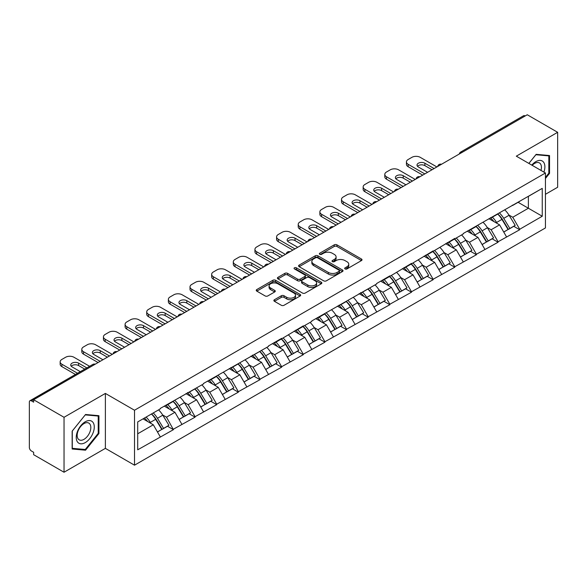 <?xml version="1.0" encoding="UTF-8"?>
<svg xmlns="http://www.w3.org/2000/svg" width="587" height="587" viewBox="0 0 587 587"><rect width="100%" height="100%" fill="white"/><g stroke="black" fill="none" stroke-linecap="round" stroke-linejoin="round"><path stroke-width="0.88" d="M345.075 268.934A1.35 0.778 0 0 0 346.983 268.934L361.453 260.577A1.922 1.115 0 0 0 362.018 259.792A1.922 1.115 0 0 0 361.453 259.006L336.945 244.852A1.922 1.115 0 0 0 334.216 244.852L319.746 253.21A1.35 0.778 0 0 0 319.357 253.76A1.35 0.778 0 0 0 319.746 254.31A1.35 0.778 0 0 0 321.654 254.31L323.532 253.232A6.163 3.559 0 0 1 332.242 253.232L334.289 254.406A6.163 3.559 0 0 1 336.094 256.923A6.163 3.559 0 0 1 334.289 259.439L332.411 260.518A1.35 0.778 0 0 0 332.022 261.068A1.35 0.778 0 0 0 332.411 261.619A1.35 0.778 0 0 0 334.319 261.619L336.19 260.54A6.163 3.559 0 0 1 344.907 260.54L346.954 261.721A6.163 3.559 0 0 1 348.759 264.238A6.163 3.559 0 0 1 346.954 266.755L345.075 267.833A1.35 0.778 0 0 0 344.686 268.384A1.35 0.778 0 0 0 345.075 268.934L345.075 267.833M274.437 299.73A1.922 1.115 0 0 0 273.872 300.522A1.922 1.115 0 0 0 274.437 301.307L281.312 305.277A1.922 1.115 0 0 0 284.035 305.277L300.104 295.995A1.922 1.115 0 0 0 300.669 295.21A1.922 1.115 0 0 0 300.104 294.425L275.597 280.27A1.922 1.115 0 0 0 272.874 280.27L256.805 289.552A1.922 1.115 0 0 0 256.24 290.338A1.922 1.115 0 0 0 256.805 291.123L265.111 295.921A1.922 1.115 0 0 0 267.833 295.921L274.709 291.952A1.922 1.115 0 0 0 275.274 291.167A1.922 1.115 0 0 0 274.709 290.374L270.592 287.997A5.151 2.972 0 0 1 269.081 285.898A5.151 2.972 0 0 1 272.258 283.147A5.151 2.972 0 0 1 277.878 283.792L294.014 293.111A5.151 2.972 0 0 1 295.518 295.21A5.151 2.972 0 0 1 292.341 297.961A5.151 2.972 0 0 1 286.727 297.315L284.035 295.76A1.922 1.115 0 0 0 281.312 295.76L274.437 299.73L274.437 301.307M105.374 393.422L64.034 417.291L33.65 399.747L527.265 114.759L557.65 132.302L516.311 156.171L545.44 172.996L134.511 410.24L105.374 393.422L105.374 448.365L134.511 465.19L134.511 410.24M323.664 280.821A1.922 1.115 0 0 0 326.387 280.821L342.456 271.546A1.922 1.115 0 0 0 343.021 270.761A1.922 1.115 0 0 0 342.456 269.976L317.949 255.822A1.922 1.115 0 0 0 315.219 255.822L299.15 265.097A1.922 1.115 0 0 0 298.592 265.889A1.922 1.115 0 0 0 299.15 266.674L323.664 280.821M294.997 269.228A1.35 0.778 0 0 1 296.362 269.411L321.258 283.785L305.211 293.052A1.922 1.115 0 0 1 302.488 293.052L277.981 278.898L277.981 277.328A1.922 1.115 0 0 0 277.416 278.113A1.922 1.115 0 0 0 277.981 278.898M277.981 277.328L284.856 273.359A1.922 1.115 0 0 1 287.579 273.359L297.521 279.096A1.922 1.115 0 0 0 300.243 279.096L304.807 276.462A1.922 1.115 0 0 0 305.372 275.677A1.922 1.115 0 0 0 304.807 274.892L294.454 268.912A1.35 0.778 0 0 1 294.058 268.362A1.35 0.778 0 0 1 294.894 267.643A1.35 0.778 0 0 1 296.362 267.811L321.28 282.2A1.922 1.115 0 0 1 321.845 282.985A1.922 1.115 0 0 1 321.28 283.77L321.28 282.2M134.511 465.19L545.44 227.939L545.44 172.996M151.534 413.952A13.149 7.587 -120 0 1 156.032 419.213L162.159 429.332L167.5 426.243L173.429 429.669L166.488 417.174L162.643 414.95M173.429 429.669L137.703 449.811L137.703 421.936L160.244 408.919L160.244 408.442L203.528 383.927L203.528 383.45L268.457 346.447L268.457 345.963L281.635 338.354L281.635 338.838L303.281 325.858L303.281 326.343L311.741 321.456L311.741 320.972L376.671 283.969L376.671 283.484L389.849 275.875L389.849 276.36L411.494 263.38L411.494 263.864L433.133 250.891L433.133 251.368L454.778 238.395L454.778 238.872L463.238 233.986L463.238 233.509L542.249 188.368L542.249 216.243L519.708 229.26L512.767 217.249L508.929 215.025M497.813 214.028A13.149 7.587 -120 0 1 502.311 219.289L508.437 229.407L513.779 226.318L519.708 229.744L519.708 229.26M519.708 229.744L498.062 241.756L491.128 229.744L487.283 227.521M476.167 226.523A13.149 7.587 -120 0 1 480.672 231.784L486.799 241.903L492.141 238.814L498.062 242.24L498.062 241.756M498.062 242.24L476.424 254.252L469.483 242.24L465.638 240.017M454.529 239.019A13.149 7.587 -120 0 1 459.027 244.28L465.153 254.398L470.495 251.309L476.424 254.736L476.424 254.252M476.424 254.736L454.778 266.747L447.844 254.736L443.999 252.513M432.883 251.515A13.149 7.587 -120 0 1 437.388 256.776L443.508 266.894L448.85 263.805L454.778 267.232L454.778 266.747M454.778 267.232L433.133 279.243L426.199 267.232L422.354 265.008M411.245 264.011A13.149 7.587 -120 0 1 415.743 269.272L421.87 279.383L427.211 276.301L433.133 279.72L433.133 279.243M433.133 279.72L411.494 291.739L404.56 279.72L400.716 277.504M389.599 276.506A13.149 7.587 -120 0 1 394.097 281.767L400.224 291.878L405.566 288.797L411.494 292.216L411.494 291.739M411.494 292.216L389.849 304.235L382.915 292.216L379.07 290M367.954 289.002A13.149 7.587 -120 0 1 372.459 294.263L378.586 304.374L383.927 301.292L389.849 304.712L389.849 304.235M389.849 304.712L368.21 316.731L361.269 304.712L357.432 302.496M346.315 301.498A13.149 7.587 -120 0 1 350.813 306.759L356.94 316.87L362.282 313.788L368.21 317.207L368.21 316.731M368.21 317.207L346.565 329.226L339.631 317.207L335.786 314.992M324.67 313.986A13.149 7.587 -120 0 1 329.175 319.255L335.302 329.366L340.643 326.284L346.565 329.703L346.565 329.226M346.565 329.703L324.927 341.722L317.985 329.703L314.14 327.487M303.031 326.482A13.149 7.587 -120 0 1 307.529 331.743L313.656 341.861L318.998 338.78L324.927 342.199L324.927 341.722M324.927 342.199L303.281 354.21L296.347 342.199L292.502 339.983M281.386 338.978A13.149 7.587 -120 0 1 285.884 344.239L292.01 354.357L297.352 351.275L303.281 354.695L303.281 354.21M303.281 354.695L281.635 366.706L274.701 354.695L270.856 352.479M259.748 351.474A13.149 7.587 -120 0 1 264.245 356.735L270.372 366.853L275.714 363.771L281.635 367.191L281.635 366.706M281.635 367.191L259.997 379.202L253.056 367.191L249.218 364.975M238.102 363.969A13.149 7.587 -120 0 1 242.6 369.23L248.727 379.349L254.068 376.267L259.997 379.686L259.997 379.202M259.997 379.686L238.351 391.698L231.417 379.686L227.573 377.463M216.456 376.465A13.149 7.587 -120 0 1 220.961 381.726L227.088 391.845L232.43 388.755L238.351 392.182L238.351 391.698M238.351 392.182L216.713 404.194L209.772 392.182L205.934 389.959M194.818 388.961A13.149 7.587 -120 0 1 199.316 394.222L205.443 404.34L210.784 401.251L216.713 404.678L216.713 404.194M216.713 404.678L195.067 416.689L188.133 404.678L184.289 402.455M173.172 401.457A13.149 7.587 -120 0 1 177.678 406.718L183.804 416.836L189.139 413.747L195.067 417.174L195.067 416.689M195.067 417.174L173.429 429.185M166.07 405.074L166.488 405.316L173.429 401.31M166.488 417.174L174.948 412.287L164.272 406.116M181.889 424.298L174.948 412.287M187.715 392.578L188.133 392.82L195.067 388.814M188.133 404.678L196.594 399.791L185.91 393.62M203.528 411.803L196.594 399.791M209.361 380.082L209.772 380.325L216.713 376.318M209.772 392.182L218.239 387.295L207.556 381.124M225.173 399.307L218.239 387.295M230.999 367.587L231.417 367.829L238.351 363.823M231.417 379.686L239.878 374.8L229.194 368.629M246.819 386.811L239.878 374.8M252.645 355.098L253.056 355.333L259.997 351.327M253.056 367.191L261.523 362.304L250.84 356.133M268.457 374.315L261.523 362.304M274.283 342.603L274.701 342.837L281.635 338.838M274.701 354.695L283.161 349.808L272.478 343.644M290.103 361.827L283.161 349.808M295.929 330.107L296.347 330.342L303.281 326.343M296.347 342.199L304.807 337.312L294.124 331.149M311.741 349.331L304.807 337.312M317.567 317.611L317.985 317.853L324.927 313.847M317.985 329.703L326.453 324.816L315.769 318.653M333.387 336.835L326.453 324.816M339.213 305.115L339.631 305.357L346.565 301.351M339.631 317.207L348.091 312.321L337.408 306.157M355.032 324.34L348.091 312.321M360.858 292.62L361.269 292.862L368.21 288.855M361.269 304.712L369.737 299.825L359.053 293.661M376.671 311.844L369.737 299.825M382.497 280.124L382.915 280.366L389.849 276.36M382.915 292.216L391.375 287.329L380.692 281.166M398.316 299.348L391.375 287.329M404.142 267.628L404.56 267.87L411.494 263.864M404.56 279.72L413.021 274.841L402.337 268.67M419.954 286.852L413.021 274.841M425.78 255.132L426.199 255.374L433.133 251.368M426.199 267.232L434.659 262.345L423.983 256.174M441.6 274.356L434.659 262.345M447.426 242.636L447.844 242.879L454.778 238.872M447.844 254.736L456.304 249.849L445.621 243.678M463.238 261.861L456.304 249.849M469.072 230.141L469.483 230.383L476.424 226.377M469.483 242.24L477.95 237.353L467.267 231.183M484.884 249.365L477.95 237.353M490.71 217.645L491.128 217.887L498.062 213.881M491.128 229.744L499.588 224.858L488.905 218.687M506.53 236.869L499.588 224.858M525.189 115.962L462.343 152.246M461.455 152.759A2.942 1.702 120 0 1 462.204 152.165A2.942 1.702 60 0 0 460.729 152.018L523.575 115.734A2.942 1.702 60 0 1 525.049 115.881M512.356 205.149L512.767 205.391L519.708 201.385M512.767 217.249L528.381 208.238L528.381 196.381L542.249 188.368M518.108 202.31L542.249 216.243M545.44 194.297L557.65 187.253L557.65 132.302M64.034 417.291L64.034 472.242L33.65 454.698L33.65 452.291L31.434 451.014A2.942 1.702 -120 0 1 29.35 447.404L29.35 402.073A2.942 1.702 -120 0 1 29.959 400.723A2.942 1.702 -120 0 1 31.434 400.87L33.65 402.154L33.65 399.747M64.034 472.242L105.374 448.365M137.703 433.793L153.31 424.783L143.045 418.854M160.244 436.794L153.31 424.783M502.01 219.523L502.692 219.92M480.364 232.019L481.054 232.415M458.726 244.515L459.408 244.911M437.08 257.011L437.77 257.407M415.435 269.506L416.124 269.903M393.796 282.002L394.486 282.398M372.151 294.498L372.84 294.894M350.512 306.994L351.195 307.39M328.867 319.489L329.556 319.886M307.228 331.985L307.911 332.381M285.583 344.474L286.273 344.87M263.937 356.969L264.627 357.366M242.299 369.465L242.981 369.861M220.653 381.961L221.343 382.357M199.015 394.457L199.697 394.853M177.369 406.952L178.059 407.349M155.724 419.448L156.413 419.844M545.44 178.477L549.535 173.385L549.535 155.54L536.144 154.344L528.85 163.413M98.924 415.691L85.541 414.495L72.15 431.151L72.15 449.004L85.541 450.2L98.924 433.544L98.924 415.691M345.618 269.125L346.954 268.354A6.163 3.559 0 0 0 348.759 265.838L348.759 264.238M336.094 256.923L336.094 258.522A6.163 3.559 0 0 1 334.289 261.039L332.954 261.809M361.453 259.006L361.453 260.577L336.945 246.459A1.922 1.115 0 0 0 334.216 246.459L320.289 254.501M342.456 269.976L342.456 271.546L317.949 257.422A1.922 1.115 0 0 0 315.219 257.422L299.179 266.689M339.051 271.311A1.35 0.778 0 0 0 339.447 270.761A1.35 0.778 0 0 0 339.051 270.211L317.538 257.788A1.35 0.778 0 0 0 315.63 257.788L313.656 258.926A6.163 3.559 0 0 0 311.851 261.442A6.163 3.559 0 0 0 313.656 263.959L328.36 272.449A6.163 3.559 0 0 0 337.077 272.449L339.051 271.311L339.051 272.911A1.35 0.778 0 0 0 339.447 272.361L339.447 270.761M311.851 261.442L311.851 263.049A6.163 3.559 0 0 0 313.656 265.559L313.656 263.959M339.051 272.911L337.077 274.056A6.163 3.559 0 0 1 328.36 274.056L313.656 265.559M278.003 278.913L284.856 274.958L284.856 273.359M305.372 275.677L305.372 277.277A1.922 1.115 0 0 1 304.807 278.062L300.243 280.696A1.922 1.115 0 0 1 297.521 280.696L287.579 274.958A1.922 1.115 0 0 0 284.856 274.958M307.837 285.047A5.151 2.972 0 0 0 313.451 285.693A5.151 2.972 0 0 0 316.628 282.949A5.151 2.972 0 0 0 315.116 280.843L309.437 277.563A1.922 1.115 0 0 0 306.707 277.563L302.151 280.197A1.922 1.115 0 0 0 301.586 280.982A1.922 1.115 0 0 0 302.151 281.767L307.837 285.047L307.837 286.654A5.151 2.972 0 0 0 313.451 287.3A5.151 2.972 0 0 0 316.628 284.548L316.628 282.949M301.586 280.982L301.586 282.582A1.922 1.115 0 0 0 302.151 283.367L302.151 281.767M307.837 286.654L302.151 283.367M295.518 295.21L295.518 296.817A5.151 2.972 0 0 1 292.341 299.561A5.151 2.972 0 0 1 286.727 298.915L284.035 297.367A1.922 1.115 0 0 0 281.312 297.367L274.459 301.322M269.081 285.898L269.081 287.498A5.151 2.972 0 0 0 270.592 289.604L270.592 287.997M274.687 291.966L270.592 289.604M300.082 296.009L275.597 281.877A1.922 1.115 0 0 0 272.874 281.877L256.827 291.137M548.838 172.989L549.535 173.385M98.234 433.147L98.924 433.544M84.124 449.385L85.541 450.2M436.882 166.943L420.233 157.331A5.885 3.397 0 0 0 411.913 157.331L408.163 159.495A5.885 3.397 0 0 0 406.439 161.902A5.885 3.397 0 0 0 408.163 164.301L408.163 166.708L422.728 175.117M408.163 166.708A5.885 3.397 180 0 1 406.439 164.301L406.439 161.902M417.504 166.304A4.608 2.664 180 0 1 424.878 165.622L432.025 169.746M408.163 164.301L424.812 173.913M427.585 172.314L418.362 166.987A4.608 2.664 180 0 1 417.012 165.101A4.608 2.664 180 0 1 419.859 162.643A4.608 2.664 180 0 1 424.878 163.223L434.109 168.55M504.857 209.963A16.091 9.289 60 0 1 509.068 215.268L503.727 218.349A16.091 9.289 -120 0 0 499.515 213.044M503.727 218.349L509.854 228.46L515.195 225.379L509.068 215.268M508.437 229.407L509.854 228.46M513.779 226.318L515.195 225.379M490.314 217.872A13.149 7.587 60 0 1 493.938 221.593M492.368 217.168A16.091 9.289 60 0 1 496.587 222.473L497.189 223.471M503.771 232.1L508.056 229.502L501.929 219.391A16.091 9.289 -120 0 0 497.71 214.086M508.056 229.502L503.719 232.004M415.236 179.439L398.588 169.826A5.885 3.397 0 0 0 390.267 169.826L386.525 171.991A5.885 3.397 0 0 0 384.801 174.398A5.885 3.397 0 0 0 386.525 176.797L386.525 179.204L401.09 187.613M386.525 179.204A5.885 3.397 180 0 1 384.801 176.797L384.801 174.398M395.865 178.8A4.608 2.664 180 0 1 403.24 178.118L410.386 182.241M386.525 176.797L403.166 186.409M405.947 184.81L396.717 179.483A4.608 2.664 180 0 1 395.367 177.597A4.608 2.664 180 0 1 398.213 175.139A4.608 2.664 180 0 1 403.24 175.718L412.463 181.045M483.211 222.458A16.091 9.289 60 0 1 487.43 227.756L482.088 230.845A16.091 9.289 -120 0 0 477.869 225.54M482.088 230.845L488.215 240.956L493.557 237.874L487.43 227.756M486.799 241.903L488.215 240.956M492.141 238.814L493.557 237.874M468.675 230.368A13.149 7.587 60 0 1 472.3 234.088M470.723 229.664A16.091 9.289 60 0 1 474.942 234.969L475.543 235.967M482.132 244.596L486.41 241.998L480.283 231.887A16.091 9.289 -120 0 0 476.064 226.582M486.41 241.998L482.074 244.5M393.598 191.934L376.949 182.322A5.885 3.397 0 0 0 368.621 182.322L364.879 184.487A5.885 3.397 0 0 0 363.155 186.893A5.885 3.397 0 0 0 364.879 189.293L364.879 191.7L379.444 200.108M364.879 191.7A5.885 3.397 180 0 1 363.155 189.293L363.155 186.893M374.22 191.296A4.608 2.664 180 0 1 381.594 190.614L388.741 194.737M364.879 189.293L381.528 198.905M384.302 197.305L375.078 191.978A4.608 2.664 180 0 1 373.728 190.093A4.608 2.664 180 0 1 376.575 187.635A4.608 2.664 180 0 1 381.594 188.214L390.825 193.541M461.573 234.954A16.091 9.289 60 0 1 465.784 240.252L460.443 243.341A16.091 9.289 -120 0 0 456.231 238.036M460.443 243.341L466.57 253.452L471.911 250.37L465.784 240.252M465.153 254.398L466.57 253.452M470.495 251.309L471.911 250.37M447.03 242.864A13.149 7.587 60 0 1 450.655 246.584M449.084 242.16A16.091 9.289 60 0 1 453.296 247.465L453.905 248.462M460.487 257.091L464.765 254.494L458.638 244.383A16.091 9.289 -120 0 0 454.426 239.078M464.765 254.494L460.435 256.996M371.953 204.43L355.304 194.818A5.885 3.397 0 0 0 346.983 194.818L343.234 196.983A5.885 3.397 0 0 0 341.509 199.382A5.885 3.397 0 0 0 343.234 201.789L343.234 204.188L357.806 212.604M343.234 204.188A5.885 3.397 180 0 1 341.509 201.789L341.509 199.382M352.582 203.792A4.608 2.664 180 0 1 359.956 203.109L367.095 207.233M343.234 201.789L359.882 211.401M362.656 209.801L353.433 204.474A4.608 2.664 180 0 1 352.083 202.588A4.608 2.664 180 0 1 354.93 200.13A4.608 2.664 180 0 1 359.956 200.71L369.179 206.037M439.927 247.45A16.091 9.289 60 0 1 444.146 252.748L438.805 255.837A16.091 9.289 -120 0 0 434.585 250.532M438.805 255.837L444.931 265.948L450.273 262.866L444.146 252.748M443.508 266.894L444.931 265.948M448.85 263.805L450.273 262.866M425.384 255.36A13.149 7.587 60 0 1 429.016 259.08M427.439 254.655A16.091 9.289 60 0 1 431.658 259.96L432.259 260.958M438.841 269.587L443.126 266.99L436.999 256.871A16.091 9.289 -120 0 0 432.78 251.574M443.126 266.99L438.79 269.492M350.314 216.926L333.665 207.314A5.885 3.397 0 0 0 325.337 207.314L321.595 209.478A5.885 3.397 0 0 0 319.871 211.878A5.885 3.397 0 0 0 321.595 214.284L321.595 216.684L336.16 225.1M321.595 216.684A5.885 3.397 180 0 1 319.871 214.284L319.871 211.878M330.936 216.287A4.608 2.664 180 0 1 338.31 215.605L345.457 219.729M321.595 214.284L338.244 223.896M341.018 222.29L331.787 216.97A4.608 2.664 180 0 1 330.437 215.084A4.608 2.664 180 0 1 333.284 212.626A4.608 2.664 180 0 1 338.31 213.206L347.533 218.525M418.282 259.946A16.091 9.289 60 0 1 422.501 265.243L417.159 268.332A16.091 9.289 -120 0 0 412.94 263.027M417.159 268.332L423.286 278.443L428.627 275.362L422.501 265.243M421.87 279.383L423.286 278.443M427.211 276.301L428.627 275.362M403.746 267.855A13.149 7.587 60 0 1 407.371 271.576M405.8 267.151A16.091 9.289 60 0 1 410.012 272.456L410.621 273.454M417.203 282.083L421.481 279.485L415.354 269.367A16.091 9.289 -120 0 0 411.142 264.069M421.481 279.485L417.152 281.987M328.669 229.422L312.02 219.809A5.885 3.397 0 0 0 303.699 219.809L299.95 221.974A5.885 3.397 0 0 0 298.225 224.373A5.885 3.397 0 0 0 299.95 226.78L299.95 229.179L314.515 237.588M299.95 229.179A5.885 3.397 180 0 1 298.225 226.78L298.225 224.373M309.298 228.783A4.608 2.664 180 0 1 316.672 228.101L323.811 232.225M299.95 226.78L316.598 236.392M319.372 234.785L310.149 229.466A4.608 2.664 180 0 1 308.799 227.58A4.608 2.664 180 0 1 311.646 225.122A4.608 2.664 180 0 1 316.672 225.694L325.895 231.021M396.643 272.441A16.091 9.289 60 0 1 400.855 277.739L395.513 280.821A16.091 9.289 -120 0 0 391.302 275.523M395.513 280.821L401.64 290.939L406.982 287.857L400.855 277.739M400.224 291.878L401.64 290.939M405.566 288.797L406.982 287.857M382.1 280.351A13.149 7.587 60 0 1 385.725 284.071M384.155 279.647A16.091 9.289 60 0 1 388.374 284.952L388.976 285.95M395.557 294.579L399.842 291.981L393.716 281.863A16.091 9.289 -120 0 0 389.497 276.565M399.842 291.981L395.506 294.483M543.907 172.108A12.753 7.36 120 0 0 543.679 162.32A12.753 7.36 120 0 0 531.785 165.108M540.987 170.421A9.656 5.577 120 0 0 540.517 163.949A9.656 5.577 120 0 0 539.431 162.937A9.656 5.577 120 0 0 532.174 165.336M528.88 163.428L535.872 154.733L548.838 155.893L548.838 173.194L545.44 177.421M547.979 155.401L548.838 155.893M77.447 441.901A12.753 7.36 120 0 0 89.767 438.606A12.753 7.36 120 0 0 93.069 422.471A12.753 7.36 120 0 0 80.749 425.773A12.753 7.36 120 0 0 77.447 441.901M78.086 438.812A9.656 5.577 120 0 0 79.164 439.817A9.656 5.577 120 0 0 88.153 435.312A9.656 5.577 120 0 0 89.906 424.1A9.656 5.577 120 0 0 88.82 423.095A9.656 5.577 120 0 0 79.839 427.6A9.656 5.577 120 0 0 78.086 438.812M85.262 414.892L98.234 416.051L98.234 433.345L85.262 449.488L72.289 448.329L72.289 431.027L85.232 414.877M97.369 415.552L98.234 416.051M307.023 241.917L290.382 232.305A5.885 3.397 0 0 0 282.053 232.305L278.311 234.47A5.885 3.397 0 0 0 276.587 236.869A5.885 3.397 0 0 0 278.311 239.276L278.311 241.675L292.876 250.084M278.311 241.675A5.885 3.397 180 0 1 276.587 239.276L276.587 236.869M287.652 241.279A4.608 2.664 180 0 1 295.026 240.597L302.173 244.72M278.311 239.276L294.953 248.888M297.734 247.281L288.503 241.954A4.608 2.664 180 0 1 287.153 240.076A4.608 2.664 180 0 1 290 237.618A4.608 2.664 180 0 1 295.026 238.19L304.249 243.517M374.998 284.93A16.091 9.289 60 0 1 379.217 290.235L373.875 293.317A16.091 9.289 -120 0 0 369.656 288.019M373.875 293.317L380.002 303.435L385.343 300.353L379.217 290.235M378.586 304.374L380.002 303.435M383.927 301.292L385.343 300.353M360.462 292.847A13.149 7.587 60 0 1 364.087 296.567M362.517 292.143A16.091 9.289 60 0 1 366.728 297.448L367.33 298.438M373.919 307.074L378.197 304.477L372.07 294.358A16.091 9.289 -120 0 0 367.851 289.061M378.197 304.477L373.86 306.979M285.385 254.413L268.736 244.801A5.885 3.397 0 0 0 260.415 244.801L256.666 246.966A5.885 3.397 0 0 0 254.941 249.365A5.885 3.397 0 0 0 256.666 251.772L256.666 254.171L271.231 262.58M256.666 254.171A5.885 3.397 180 0 1 254.941 251.772L254.941 249.365M266.006 253.775A4.608 2.664 180 0 1 273.381 253.092L280.527 257.216M256.666 251.772L273.315 261.384M276.088 259.777L266.865 254.45A4.608 2.664 180 0 1 265.515 252.571A4.608 2.664 180 0 1 268.362 250.113A4.608 2.664 180 0 1 273.381 250.686L282.611 256.013M353.359 297.426A16.091 9.289 60 0 1 357.571 302.731L352.229 305.812A16.091 9.289 -120 0 0 348.018 300.515M352.229 305.812L358.356 315.931L363.698 312.849L357.571 302.731M356.94 316.87L358.356 315.931M362.282 313.788L363.698 312.849M338.816 305.343A13.149 7.587 60 0 1 342.441 309.063M340.871 304.638A16.091 9.289 60 0 1 345.09 309.936L345.692 310.934M352.273 319.563L356.551 316.973L350.432 306.854A16.091 9.289 -120 0 0 346.213 301.557M356.551 316.973L352.222 319.475M263.739 266.909L247.09 257.297A5.885 3.397 0 0 0 238.77 257.297L235.02 259.461A5.885 3.397 0 0 0 233.303 261.861A5.885 3.397 0 0 0 235.02 264.267L235.02 266.667L249.592 275.076M235.02 266.667A5.885 3.397 180 0 1 233.303 264.267L233.303 261.861M244.368 266.263A4.608 2.664 180 0 1 251.742 265.588L258.889 269.712M235.02 264.267L251.669 273.88M254.442 272.273L245.219 266.946A4.608 2.664 180 0 1 243.869 265.067A4.608 2.664 180 0 1 246.716 262.609A4.608 2.664 180 0 1 251.742 263.181L260.966 268.508M331.714 309.921A16.091 9.289 60 0 1 335.933 315.226L330.591 318.308A16.091 9.289 -120 0 0 326.372 313.01M330.591 318.308L336.718 328.427L342.06 325.345L335.933 315.226M335.302 329.366L336.718 328.427M340.643 326.284L342.06 325.345M317.178 317.838A13.149 7.587 60 0 1 320.803 321.559M319.225 317.134A16.091 9.289 60 0 1 323.444 322.432L324.046 323.43M330.628 332.059L334.913 329.468L328.786 319.35A16.091 9.289 -120 0 0 324.567 314.052M334.913 329.468L330.576 331.971M242.101 279.405L225.452 269.793A5.885 3.397 0 0 0 217.124 269.793L213.382 271.957A5.885 3.397 0 0 0 211.658 274.356A5.885 3.397 0 0 0 213.382 276.763L213.382 279.163L227.947 287.571M213.382 279.163A5.885 3.397 180 0 1 211.658 276.763L211.658 274.356M222.722 278.759A4.608 2.664 180 0 1 230.097 278.084L237.243 282.208M213.382 276.763L230.031 286.368M232.804 284.768L223.581 279.441A4.608 2.664 180 0 1 222.231 277.563A4.608 2.664 180 0 1 225.07 275.105A4.608 2.664 180 0 1 230.097 275.677L239.327 281.004M310.068 322.417A16.091 9.289 60 0 1 314.287 327.722L308.945 330.804A16.091 9.289 -120 0 0 304.734 325.506M308.945 330.804L315.072 340.922L320.414 337.833L314.287 327.722M313.656 341.861L315.072 340.922M318.998 338.78L320.414 337.833M295.532 330.334A13.149 7.587 60 0 1 299.157 334.054M297.587 329.63A16.091 9.289 60 0 1 301.799 334.928L302.408 335.925M308.989 344.554L313.267 341.964L307.14 331.846A16.091 9.289 -120 0 0 302.929 326.541M313.267 341.964L308.938 344.466M220.455 291.9L203.806 282.288A5.885 3.397 0 0 0 195.486 282.288L191.736 284.446A5.885 3.397 0 0 0 190.012 286.852A5.885 3.397 0 0 0 191.736 289.252L191.736 291.658L206.308 300.067M191.736 291.658A5.885 3.397 180 0 1 190.012 289.252L190.012 286.852M201.084 291.255A4.608 2.664 180 0 1 208.458 290.58L215.598 294.703M191.736 289.252L208.385 298.864M211.159 297.264L201.935 291.937A4.608 2.664 180 0 1 200.585 290.059A4.608 2.664 180 0 1 203.432 287.593A4.608 2.664 180 0 1 208.458 288.173L217.682 293.5M288.43 334.913A16.091 9.289 60 0 1 292.649 340.218L287.307 343.3A16.091 9.289 -120 0 0 283.088 337.995M287.307 343.3L293.434 353.418L298.768 350.329L292.649 340.218M292.01 354.357L293.434 353.418M297.352 351.275L298.768 350.329M273.887 342.83A13.149 7.587 60 0 1 277.519 346.55M275.941 342.126A16.091 9.289 60 0 1 280.16 347.423L280.762 348.421M287.344 357.05L291.629 354.46L285.502 344.342A16.091 9.289 -120 0 0 281.283 339.037M291.629 354.46L287.292 356.962M198.817 304.396L182.168 294.784A5.885 3.397 0 0 0 173.84 294.784L170.098 296.941A5.885 3.397 0 0 0 168.374 299.348A5.885 3.397 0 0 0 170.098 301.747L170.098 304.154L184.663 312.563M170.098 304.154A5.885 3.397 180 0 1 168.374 301.747L168.374 299.348M179.439 303.75A4.608 2.664 180 0 1 186.813 303.068L193.959 307.199M170.098 301.747L186.747 311.359M189.52 309.76L180.29 304.433A4.608 2.664 180 0 1 178.94 302.554A4.608 2.664 180 0 1 181.787 300.089A4.608 2.664 180 0 1 186.813 300.669L196.036 305.996M266.784 347.409A16.091 9.289 60 0 1 271.003 352.714L265.662 355.795A16.091 9.289 -120 0 0 261.442 350.49M265.662 355.795L271.788 365.914L277.13 362.825L271.003 352.714M270.372 366.853L271.788 365.914M275.714 363.771L277.13 362.825M252.249 355.326A13.149 7.587 60 0 1 255.873 359.046M254.303 354.621A16.091 9.289 60 0 1 258.515 359.919L259.124 360.917M265.706 369.546L269.983 366.948L263.857 356.837A16.091 9.289 -120 0 0 259.645 351.532M269.983 366.948L265.647 369.458M177.171 316.885L160.522 307.28A5.885 3.397 0 0 0 152.202 307.28L148.452 309.437A5.885 3.397 0 0 0 146.728 311.844A5.885 3.397 0 0 0 148.452 314.243L148.452 316.65L163.017 325.059M148.452 316.65A5.885 3.397 180 0 1 146.728 314.243L146.728 311.844M157.793 316.246A4.608 2.664 180 0 1 165.174 315.564L172.314 319.695M148.452 314.243L165.101 323.855M167.875 322.256L158.651 316.929A4.608 2.664 180 0 1 157.301 315.043A4.608 2.664 180 0 1 160.148 312.585A4.608 2.664 180 0 1 165.174 313.165L174.398 318.492M245.146 359.904A16.091 9.289 60 0 1 249.358 365.209L244.016 368.291A16.091 9.289 -120 0 0 239.804 362.986M244.016 368.291L250.143 378.41L255.484 375.32L249.358 365.209M248.727 379.349L250.143 378.41M254.068 376.267L255.484 375.32M230.603 367.822A13.149 7.587 60 0 1 234.228 371.534M232.657 367.117A16.091 9.289 60 0 1 236.877 372.415L237.478 373.413M244.06 382.042L248.345 379.444L242.218 369.333A16.091 9.289 -120 0 0 237.999 364.028M248.345 379.444L244.009 381.946M155.526 329.38L138.884 319.776A5.885 3.397 0 0 0 130.556 319.776L126.814 321.933A5.885 3.397 0 0 0 125.09 324.34A5.885 3.397 0 0 0 126.814 326.739L126.814 329.146L141.379 337.554M126.814 329.146A5.885 3.397 180 0 1 125.09 326.739L125.09 324.34M136.155 328.742A4.608 2.664 180 0 1 143.529 328.06L150.676 332.183M126.814 326.739L143.455 336.351M146.236 334.751L137.006 329.424A4.608 2.664 180 0 1 135.656 327.539A4.608 2.664 180 0 1 138.503 325.081A4.608 2.664 180 0 1 143.529 325.66L152.752 330.987M223.5 372.4A16.091 9.289 60 0 1 227.719 377.705L222.378 380.787A16.091 9.289 -120 0 0 218.159 375.482M222.378 380.787L228.504 390.898L233.846 387.816L227.719 377.705M227.088 391.845L228.504 390.898M232.43 388.755L233.846 387.816M208.965 380.317A13.149 7.587 60 0 1 212.589 384.03M211.019 379.606A16.091 9.289 60 0 1 215.231 384.911L215.833 385.908M222.422 394.537L226.699 391.94L220.573 381.829A16.091 9.289 -120 0 0 216.354 376.524M226.699 391.94L222.363 394.442M133.887 341.876L117.239 332.264A5.885 3.397 0 0 0 108.911 332.264L105.168 334.429A5.885 3.397 0 0 0 103.444 336.835A5.885 3.397 0 0 0 105.168 339.235L105.168 341.641L119.733 350.05M105.168 341.641A5.885 3.397 180 0 1 103.444 339.235L103.444 336.835M114.509 341.238A4.608 2.664 180 0 1 121.883 340.555L129.03 344.679M105.168 339.235L121.817 348.847M124.591 347.247L115.368 341.92A4.608 2.664 180 0 1 114.017 340.034A4.608 2.664 180 0 1 116.864 337.576A4.608 2.664 180 0 1 121.883 338.156L131.114 343.483M201.862 384.896A16.091 9.289 60 0 1 206.074 390.194L200.732 393.283A16.091 9.289 -120 0 0 196.52 387.978M200.732 393.283L206.859 403.394L212.201 400.312L206.074 390.194M205.443 404.34L206.859 403.394M210.784 401.251L212.201 400.312M187.319 392.806A13.149 7.587 60 0 1 190.944 396.526M189.374 392.101A16.091 9.289 60 0 1 193.593 397.406L194.194 398.404M200.776 407.033L205.054 404.436L198.927 394.325A16.091 9.289 -120 0 0 194.715 389.02M205.054 404.436L200.725 406.938M112.242 354.372L95.593 344.76A5.885 3.397 0 0 0 87.272 344.76L83.523 346.924A5.885 3.397 0 0 0 81.798 349.331A5.885 3.397 0 0 0 83.523 351.73L83.523 354.137L98.095 362.546M83.523 354.137A5.885 3.397 180 0 1 81.798 351.73L81.798 349.331M92.871 353.734A4.608 2.664 180 0 1 100.245 353.051L107.384 357.175M83.523 351.73L100.172 361.343M102.945 359.743L93.722 354.416A4.608 2.664 180 0 1 92.372 352.53A4.608 2.664 180 0 1 95.219 350.072A4.608 2.664 180 0 1 100.245 350.652L109.468 355.979M180.216 397.392A16.091 9.289 60 0 1 184.435 402.689L179.094 405.778A16.091 9.289 -120 0 0 174.875 400.473M179.094 405.778L185.221 415.889L190.562 412.808L184.435 402.689M183.804 416.836L185.221 415.889M189.139 413.747L190.562 412.808M165.673 405.301A13.149 7.587 60 0 1 169.305 409.022M167.728 404.597A16.091 9.289 60 0 1 171.947 409.902L172.549 410.9M179.13 419.529L183.415 416.931L177.289 406.82A16.091 9.289 -120 0 0 173.07 401.515M183.415 416.931L179.079 419.434M89.598 366.288L73.955 357.256A5.885 3.397 0 0 0 65.627 357.256L61.884 359.42A5.885 3.397 0 0 0 60.16 361.827A5.885 3.397 0 0 0 61.884 364.226L61.884 366.626L75.452 374.462M61.884 366.626A5.885 3.397 180 0 1 60.16 364.226L60.16 361.827M71.225 366.229A4.608 2.664 180 0 1 78.599 365.547L84.741 369.098M61.884 364.226L77.528 373.259M80.302 371.659L72.084 366.912A4.608 2.664 180 0 1 70.726 365.026A4.608 2.664 180 0 1 73.573 362.568A4.608 2.664 180 0 1 78.599 363.148L86.825 367.895M158.571 409.887A16.091 9.289 60 0 1 162.79 415.185L157.448 418.274A16.091 9.289 -120 0 0 153.229 412.969M157.448 418.274L163.575 428.385L168.917 425.304L162.79 415.185M162.159 429.332L163.575 428.385M167.5 426.243L168.917 425.304M144.387 418.076A13.149 7.587 60 0 1 147.66 421.517M146.09 417.093A16.091 9.289 60 0 1 150.301 422.398L150.91 423.396M157.492 432.025L161.77 429.427L155.643 419.316A16.091 9.289 -120 0 0 151.431 414.011M161.77 429.427L157.441 431.929M94.419 364.666L31.434 400.87M95.028 364.314A2.942 1.702 -60 0 0 94.28 364.586A2.942 1.702 -120 0 0 92.805 364.439L29.959 400.723M439.81 165.255A2.942 1.702 120 0 1 440.558 164.661A2.942 1.702 -60 0 1 441.307 164.389M418.171 177.751A2.942 1.702 120 0 1 418.913 177.157A2.942 1.702 -60 0 1 419.661 176.885M396.526 190.247A2.942 1.702 120 0 1 397.274 189.652A2.942 1.702 -60 0 1 398.023 189.381M374.88 202.742A2.942 1.702 120 0 1 375.629 202.148A2.942 1.702 -60 0 1 376.377 201.877M353.242 215.238A2.942 1.702 120 0 1 353.99 214.644A2.942 1.702 -60 0 1 354.739 214.372M331.596 227.734A2.942 1.702 120 0 1 332.345 227.14A2.942 1.702 -60 0 1 333.093 226.868M309.958 240.222A2.942 1.702 120 0 1 310.706 239.635A2.942 1.702 -60 0 1 311.448 239.364M288.312 252.718A2.942 1.702 120 0 1 289.061 252.131A2.942 1.702 -60 0 1 289.809 251.86M266.674 265.214A2.942 1.702 120 0 1 267.415 264.627A2.942 1.702 -60 0 1 268.164 264.355M245.028 277.71A2.942 1.702 120 0 1 245.777 277.123A2.942 1.702 -60 0 1 246.525 276.851M223.383 290.205A2.942 1.702 120 0 1 224.131 289.618A2.942 1.702 -60 0 1 224.88 289.347M201.745 302.701A2.942 1.702 120 0 1 202.493 302.107A2.942 1.702 -60 0 1 203.234 301.835M180.099 315.197A2.942 1.702 120 0 1 180.847 314.603A2.942 1.702 -60 0 1 181.596 314.331M158.461 327.693A2.942 1.702 120 0 1 159.202 327.098A2.942 1.702 -60 0 1 159.95 326.827M136.815 340.189A2.942 1.702 120 0 1 137.563 339.594A2.942 1.702 -60 0 1 138.312 339.323M115.177 352.684A2.942 1.702 120 0 1 115.918 352.09A2.942 1.702 -60 0 1 116.666 351.818M346.954 268.354L346.954 266.755M332.411 261.619L332.411 260.518M334.289 261.039L334.289 259.439M319.746 254.31L319.746 253.21M334.216 246.459L334.216 244.852M336.945 246.459L336.945 244.852M299.15 266.674L299.15 265.097M315.219 257.422L315.219 255.822M317.949 257.422L317.949 255.822M328.36 274.056L328.36 272.449M337.077 274.056L337.077 272.449M287.579 274.958L287.579 273.359M297.521 280.696L297.521 279.096M300.243 280.696L300.243 279.096M304.807 278.062L304.807 276.462M296.362 269.411L296.362 267.811M281.312 297.367L281.312 295.76M284.035 297.367L284.035 295.76M286.727 298.915L286.727 297.315M274.709 291.952L274.709 290.374M256.805 291.123L256.805 289.552M272.874 281.877L272.874 280.27M275.597 281.877L275.597 280.27M300.104 295.995L300.104 294.425M501.929 219.391L496.587 222.473M424.878 165.622L424.878 163.223M480.283 231.887L474.942 234.969M403.24 178.118L403.24 175.718M458.638 244.383L453.296 247.465M381.594 190.614L381.594 188.214M436.999 256.871L431.658 259.96M359.956 203.109L359.956 200.71M415.354 269.367L410.012 272.456M338.31 215.605L338.31 213.206M393.716 281.863L388.374 284.952M316.672 228.101L316.672 225.694M372.07 294.358L366.728 297.448M295.026 240.597L295.026 238.19M350.432 306.854L345.09 309.936M273.381 253.092L273.381 250.686M328.786 319.35L323.444 322.432M251.742 265.588L251.742 263.181M307.14 331.846L301.799 334.928M230.097 278.084L230.097 275.677M285.502 344.342L280.16 347.423M208.458 290.58L208.458 288.173M263.857 356.837L258.515 359.919M186.813 303.068L186.813 300.669M242.218 369.333L236.877 372.415M165.174 315.564L165.174 313.165M220.573 381.829L215.231 384.911M143.529 328.06L143.529 325.66M198.927 394.325L193.593 397.406M121.883 340.555L121.883 338.156M177.289 406.82L171.947 409.902M100.245 353.051L100.245 350.652M155.643 419.316L150.301 422.398M78.599 365.547L78.599 363.148M460.729 152.018A2.942 2.942 0 0 0 459.313 153.992M441.505 164.279A2.942 2.942 0 0 0 437.675 166.488M419.859 176.775A2.942 2.942 0 0 0 416.029 178.984M398.213 189.271A2.942 2.942 0 0 0 394.391 191.479M376.575 201.767A2.942 2.942 0 0 0 372.745 203.975M354.93 214.262A2.942 2.942 0 0 0 351.099 216.471M333.291 226.751A2.942 2.942 0 0 0 329.461 228.967M311.646 239.247A2.942 2.942 0 0 0 307.815 241.462M290.007 251.742A2.942 2.942 0 0 0 286.177 253.958M268.362 264.238A2.942 2.942 0 0 0 264.532 266.454M246.716 276.734A2.942 2.942 0 0 0 242.886 278.942M225.078 289.23A2.942 2.942 0 0 0 221.248 291.438M203.432 301.725A2.942 2.942 0 0 0 199.602 303.934M181.794 314.221A2.942 2.942 0 0 0 177.964 316.43M160.148 326.717A2.942 2.942 0 0 0 156.318 328.925M138.51 339.213A2.942 2.942 0 0 0 134.68 341.421M116.864 351.708A2.942 2.942 0 0 0 113.034 353.917M95.219 364.204A2.942 2.942 0 0 0 92.805 364.439"/></g></svg>
